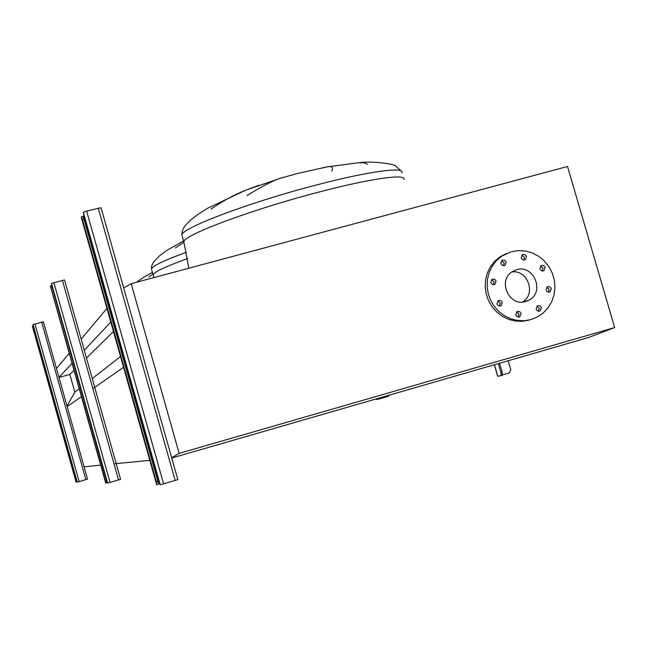 <?xml version="1.0" encoding="UTF-8"?>
<svg xmlns="http://www.w3.org/2000/svg" width="647" height="647" viewBox="0 0 647 647"><rect width="100%" height="100%" fill="white"/><g stroke="black" fill="none" stroke-linecap="round" stroke-linejoin="round"><path stroke-width="0.97" d="M211.043 209.046C222.908 200.893 234.343 194.666 245.367 190.355L258.873 185.301M283.184 177.44L280.28 178.297C273.778 180.238 262.698 185.964 247.033 195.475M175.426 247.898L183.885 242.293M148.794 276.965L152.918 274.085M331.733 171.237C333.48 167.33 331.911 165.883 327.018 166.91L323.815 167.516M401.415 171.245L395.414 165.826C397.137 165.163 375.753 160.48 358.972 162.672L364.237 162.809L367.561 164.265M67.175 406.599L81.433 396.66M93.726 388.087L123.561 367.286M84.061 466.77L100.681 465.144M115.004 463.745L149.805 460.349M58.99 377.436L69.852 374.427L74.834 392.171L79.217 388.758M92.262 378.584L120.536 356.554M74.834 392.171L67.013 406.017M69.852 374.427L74.033 370.31M86.488 358.058L113.476 331.515M58.958 377.314L72.068 363.331M84.304 350.286L110.799 322.036M56.483 368.475L69.245 353.278M81.158 339.101L106.949 308.393M171.754 458.027L588.624 337.491L171.754 458.027M490.766 282.634L492.149 284.405L494.3 284.656L494.971 284.348L496.112 281.146L494.72 279.375L492.553 279.132L491.89 279.447L490.766 282.634M491.51 279.747L494.146 281.874L493.386 284.769M496.953 303.953L498.295 305.691L500.406 305.991L501.061 305.707L502.29 302.44L500.948 300.693L498.821 300.41L498.158 300.693L496.953 303.953M497.778 300.976L500.309 303.095L499.468 306.071M515.764 314.927L517.066 316.642L519.129 316.981L519.784 316.731L521.086 313.415L519.776 311.692L517.705 311.369L517.042 311.628L515.764 314.927M516.621 311.927L519.031 314.021L518.166 317.03M536.104 309.153L537.39 310.859L539.436 311.207L540.083 310.956L541.402 307.648L540.099 305.934L538.045 305.594L537.39 305.853L536.104 309.153M536.913 306.185L539.274 308.271L538.441 311.247M546.052 290.091L547.362 291.805L549.424 292.137L550.079 291.878L551.333 288.602L550.015 286.88L547.944 286.564L547.289 286.831L546.052 290.091M546.788 287.203L549.174 289.298L548.43 292.185M539.881 268.909L541.224 270.648L543.326 270.931L543.981 270.648L545.162 267.429L543.812 265.682L541.701 265.407L541.038 265.699L539.881 268.909M540.544 266.095L543.027 268.206L542.356 271.02M521.191 257.918L522.566 259.682L524.717 259.932L525.38 259.617L526.488 256.447L525.105 254.675L522.946 254.441L522.283 254.756L521.191 257.918M521.822 255.144L524.426 257.263L523.771 260.037M500.843 263.572L502.234 265.343L504.409 265.577L505.072 265.254L506.164 262.092L504.765 260.312L502.582 260.086L501.918 260.418L500.843 263.572M501.506 260.765L504.167 262.884L503.495 265.699M511.284 251.732L518.263 250.599L525.364 251.012L532.263 252.937L538.676 256.293L544.305 260.935L548.931 266.645L552.328 273.196L554.366 280.288L554.948 287.616L554.042 294.862L551.705 301.712L548.017 307.867L543.14 313.051L537.293 317.038L531.009 319.569L524.313 320.734L517.471 320.483L510.766 318.809L504.482 315.785L498.869 311.53L494.154 306.225L490.539 300.079L488.17 293.342L487.134 286.298L487.49 279.229L489.205 272.427L492.213 266.176L496.395 260.709L501.571 256.269L511.284 251.732M525.76 301.51C509.1 307.139 497.155 280.41 512.392 271.611L516.524 269.75C533.638 264.089 545.203 291.894 529.133 300.095L525.76 301.51M524.474 301.567L524.07 301.89M123.69 287.891L131.187 283.693L567.524 166.481L614.65 327.568L179.146 453.369L171.69 457.785M131.187 283.693L179.146 453.369M614.65 327.568L588.624 337.491M522.436 302.06C536.509 294.199 527.815 269.427 511.882 271.95M528.923 320.16L522.242 321.316L515.424 321.066L508.752 319.4L502.484 316.383L496.888 312.145L492.197 306.864L488.59 300.734L486.229 294.029L485.201 287.009L485.557 279.965L487.264 273.196L490.264 266.96L494.429 261.517L499.589 257.085L506.536 253.454M81.215 217.133L156.655 484.652L156.348 481.651L82.379 219.39L81.247 217.182M156.348 481.651L157.844 481.214L83.884 218.993L82.379 219.39M177.86 479.629L160.205 484.765L158.806 481.692L83.884 216.09L83.358 212.337L86.633 211.059L101.045 207.711L177.836 479.621L101.045 207.711M158.41 484.11L159.485 483.778M83.107 216.761L84.021 216.583M157.844 481.214L158.345 484.223L156.873 484.652M81.409 216.85L82.865 216.438L83.884 218.993M497.802 376.263L501.004 375.689L501.085 373.068L498.344 363.598M502.501 374.904L509.359 372.898L510.79 369.841L508.154 360.759M501.085 373.068L502.266 372.721L499.524 363.258M502.266 372.721L502.185 375.349L501.053 375.681M105.364 480.81L50.417 285.845L105.704 483.026L105.364 480.81L106.472 480.495L52.245 287.511L51.137 287.802M105.704 483.018L50.345 285.982M120.601 479.322L107.604 483.083L106.69 480.834L51.946 286.023L51.501 283.41L64.514 279.933L120.593 479.322L64.514 279.933M106.472 480.495L106.909 482.711L105.809 483.026M51.534 285.545L50.417 285.845L51.534 285.545L52.245 287.511M76.071 482.072L32.39 326.056L33.264 325.821L32.358 326.153M76.063 482.08L32.35 326.137L76.063 482.08M87.531 479.152L77.252 482.112L76.581 480.341L33.037 324.608L43.365 321.737L87.531 479.144L43.365 321.737M77.017 481.748L76.136 482.08M375.931 398.989L376.441 399.539L380.679 398.552L388.24 396.352L389.373 395.107M182.211 236.082L183.877 241.954C181.904 235.775 249.669 210.154 316.941 192.588C369.922 178.523 407.189 173.339 403.785 179.583M358.972 162.672L327.018 166.91L297.563 173.469L280.28 178.297L245.367 190.355L207.469 208.318C199.583 213.211 193.793 217.295 190.097 220.578L187.007 223.644C183.368 227.364 181.686 231.205 181.953 235.185C179.906 228.747 247.591 202.875 314.871 185.382C367.86 171.358 405.184 166.392 401.836 172.838M151.641 269.581L153.153 274.902C153.735 272.128 165.236 266.669 187.654 258.525M183.594 240.943L167.08 250.227L159.308 255.969L153.177 262.609L151.479 266.596L151.503 269.071C152.069 266.168 163.723 260.563 186.465 252.249M156.679 484.652L81.223 217.101M175.183 480.511L98.239 208.051M163.618 483.891L86.633 211.059M160.205 484.765L83.358 212.337M497.81 376.303L494.454 364.722M118.563 479.969L62.403 280.28M110.047 482.444L53.863 282.553M107.604 483.083L51.501 283.41M75.756 480.325L76.516 480.106M33.709 327.431L32.948 327.641M85.889 479.662L41.675 322.06M79.152 481.603L34.922 323.888M77.252 482.112L33.07 324.527M380.679 398.552L380.436 397.687M378.349 399.175L378.123 398.358M183.877 241.954L188.811 268.214M153.153 274.902L153.889 277.595M152.449 272.411C145.09 276.051 136.363 282.254 136.711 282.213M493.871 284.753L494.971 284.348M499.945 306.071L501.061 305.707M518.684 317.046L519.784 316.731M539.024 311.264L540.083 310.956M549.06 292.201L550.079 291.878M542.987 271.004L543.981 270.648M524.377 260.013L525.38 259.617M504.029 265.666L505.072 265.254M529.133 300.095L523.043 302.02M501.571 256.269L499.589 257.085M82.865 216.438L81.368 216.834M497.689 376.319L494.34 364.754"/></g></svg>
